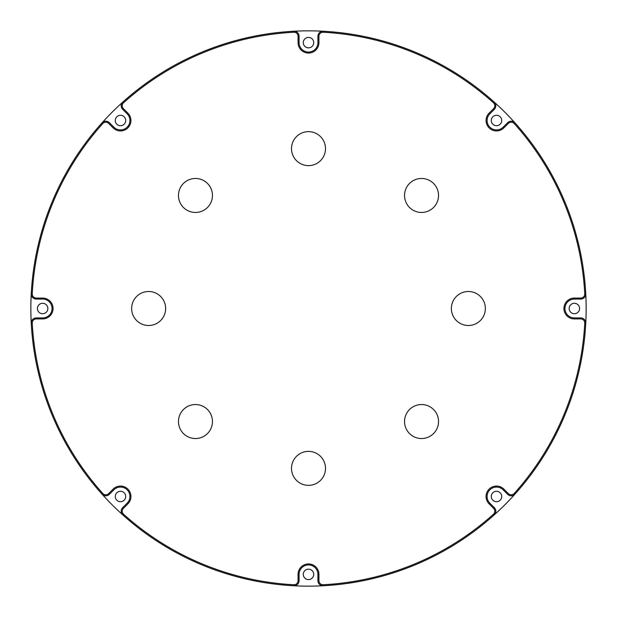 <?xml version="1.0" encoding="UTF-8"?>
<svg xmlns="http://www.w3.org/2000/svg" width="617" height="617" viewBox="0 0 617 617"><rect width="100%" height="100%" fill="white"/><g stroke="black" fill="none" stroke-linecap="round" stroke-linejoin="round"><path stroke-width="0.93" d="M308.5 451.366A16.998 16.998 0 0 0 291.502 468.357A16.998 16.998 0 0 0 308.5 485.355A16.998 16.998 0 0 0 325.498 468.357A16.998 16.998 0 0 0 308.5 451.366M421.534 404.544A16.998 16.998 0 0 0 404.544 421.534A16.998 16.998 0 0 0 421.534 438.533A16.998 16.998 0 0 0 438.533 421.534A16.998 16.998 0 0 0 421.534 404.544M468.357 291.502A16.998 16.998 0 0 0 451.366 308.5A16.998 16.998 0 0 0 468.357 325.498A16.998 16.998 0 0 0 485.355 308.5A16.998 16.998 0 0 0 468.357 291.502M421.534 178.467A16.998 16.998 0 0 0 404.544 195.466A16.998 16.998 0 0 0 421.534 212.456A16.998 16.998 0 0 0 438.533 195.466A16.998 16.998 0 0 0 421.534 178.467M308.5 131.645A16.998 16.998 0 0 0 291.502 148.643A16.998 16.998 0 0 0 308.5 165.634A16.998 16.998 0 0 0 325.498 148.643A16.998 16.998 0 0 0 308.5 131.645M195.466 178.467A16.998 16.998 0 0 0 178.467 195.466A16.998 16.998 0 0 0 195.466 212.456A16.998 16.998 0 0 0 212.456 195.466A16.998 16.998 0 0 0 195.466 178.467M148.643 291.502A16.998 16.998 0 0 0 131.645 308.5A16.998 16.998 0 0 0 148.643 325.498A16.998 16.998 0 0 0 165.634 308.5A16.998 16.998 0 0 0 148.643 291.502M195.466 404.544A16.998 16.998 0 0 0 178.467 421.534A16.998 16.998 0 0 0 195.466 438.533A16.998 16.998 0 0 0 212.456 421.534A16.998 16.998 0 0 0 195.466 404.544M503.873 127.881A10.435 10.435 0 0 1 486.859 124.495A10.435 10.435 0 0 1 489.119 113.127L493.608 108.638A4.041 4.041 0 0 0 493.453 102.777A276.64 276.64 0 0 0 323.185 32.246A4.041 4.041 0 0 0 318.935 36.28L318.935 42.627A10.435 10.435 0 0 1 308.5 53.062A10.435 10.435 0 0 1 298.065 42.627L298.065 36.28A4.041 4.041 0 0 0 293.815 32.246A276.64 276.64 0 0 0 123.547 102.777A4.041 4.041 0 0 0 123.392 108.638L127.881 113.127A10.435 10.435 0 0 1 120.5 130.935A10.435 10.435 0 0 1 113.127 127.881L108.638 123.392A4.041 4.041 0 0 0 102.777 123.547A276.64 276.64 0 0 0 32.246 293.815A4.041 4.041 0 0 0 36.28 298.065L42.627 298.065A10.435 10.435 0 0 1 53.062 308.5A10.435 10.435 0 0 1 42.627 318.935L36.28 318.935A4.041 4.041 0 0 0 32.246 323.185A276.64 276.64 0 0 0 102.777 493.453A4.041 4.041 0 0 0 108.638 493.608L113.127 489.119A10.435 10.435 0 0 1 127.881 489.119A10.435 10.435 0 0 1 127.881 503.873L123.392 508.362A4.041 4.041 0 0 0 123.547 514.223A276.64 276.64 0 0 0 293.815 584.754A4.041 4.041 0 0 0 298.065 580.72L298.065 574.373A10.435 10.435 0 0 1 308.5 563.938A10.435 10.435 0 0 1 318.935 574.373L318.935 580.72A4.041 4.041 0 0 0 323.185 584.754A276.64 276.64 0 0 0 493.453 514.223A4.041 4.041 0 0 0 493.608 508.362L489.119 503.873A10.435 10.435 0 0 1 489.119 489.119A10.435 10.435 0 0 1 503.873 489.119L508.362 493.608A4.041 4.041 0 0 0 514.223 493.453A276.64 276.64 0 0 0 584.754 323.185A4.041 4.041 0 0 0 580.72 318.935L574.373 318.935A10.435 10.435 0 0 1 563.938 308.5A10.435 10.435 0 0 1 574.373 298.065L580.72 298.065A4.041 4.041 0 0 0 584.754 293.815A276.64 276.64 0 0 0 514.223 123.547A4.041 4.041 0 0 0 508.362 123.392L503.873 127.881L503.163 127.164L507.652 122.675A5.052 5.052 0 0 1 514.971 122.868A277.65 277.65 0 0 0 494.132 102.029A5.052 5.052 0 0 1 494.325 109.348L489.836 113.837A9.425 9.425 0 0 0 496.5 129.925A9.425 9.425 0 0 0 503.163 127.164M317.925 36.28A5.052 5.052 0 0 1 323.239 31.243A277.65 277.65 0 0 0 293.761 31.243A5.052 5.052 0 0 1 299.075 36.28L299.075 42.627A9.425 9.425 0 0 0 308.5 52.052A9.425 9.425 0 0 0 317.925 42.627L317.925 36.28L318.935 36.28M120.5 129.925A9.425 9.425 0 0 0 127.164 113.837L122.675 109.348A5.052 5.052 0 0 1 122.868 102.029A277.65 277.65 0 0 0 102.029 122.868A5.052 5.052 0 0 1 109.348 122.675L113.837 127.164A9.425 9.425 0 0 0 120.5 129.925M308.5 47.848A5.214 5.214 0 0 1 303.286 42.627A5.214 5.214 0 0 1 308.5 37.413A5.214 5.214 0 0 1 313.714 42.627A5.214 5.214 0 0 1 308.5 47.848M120.5 125.714A5.214 5.214 0 0 1 115.286 120.5A5.214 5.214 0 0 1 120.5 115.286A5.214 5.214 0 0 1 125.714 120.5A5.214 5.214 0 0 1 120.5 125.714M120.5 501.714A5.214 5.214 0 0 1 115.286 496.5A5.214 5.214 0 0 1 120.5 491.286A5.214 5.214 0 0 1 125.714 496.5A5.214 5.214 0 0 1 120.5 501.714M308.5 579.587A5.214 5.214 0 0 1 303.286 574.373A5.214 5.214 0 0 1 308.5 569.152A5.214 5.214 0 0 1 313.714 574.373A5.214 5.214 0 0 1 308.5 579.587M42.627 313.714A5.214 5.214 0 0 1 37.413 308.5A5.214 5.214 0 0 1 42.627 303.286A5.214 5.214 0 0 1 47.848 308.5A5.214 5.214 0 0 1 42.627 313.714M496.5 125.714A5.214 5.214 0 0 1 491.286 120.5A5.214 5.214 0 0 1 496.5 115.286A5.214 5.214 0 0 1 501.714 120.5A5.214 5.214 0 0 1 496.5 125.714M574.373 313.714A5.214 5.214 0 0 1 569.152 308.5A5.214 5.214 0 0 1 574.373 303.286A5.214 5.214 0 0 1 579.587 308.5A5.214 5.214 0 0 1 574.373 313.714M496.5 501.714A5.214 5.214 0 0 1 491.286 496.5A5.214 5.214 0 0 1 496.5 491.286A5.214 5.214 0 0 1 501.714 496.5A5.214 5.214 0 0 1 496.5 501.714M308.5 586.15A277.65 277.65 0 0 0 323.239 585.757A5.052 5.052 0 0 1 317.925 580.72L317.925 574.373A9.425 9.425 0 0 0 308.5 564.948A9.425 9.425 0 0 0 299.075 574.373L299.075 580.72A5.052 5.052 0 0 1 293.761 585.757A277.65 277.65 0 0 0 308.5 586.15M323.185 32.246L323.239 31.243A277.65 277.65 0 0 1 494.132 102.029L493.453 102.777M514.223 123.547L514.971 122.868A277.65 277.65 0 0 1 585.757 293.761A5.052 5.052 0 0 1 580.72 299.075L574.373 299.075A9.425 9.425 0 0 0 564.948 308.5A9.425 9.425 0 0 0 574.373 317.925L580.72 317.925A5.052 5.052 0 0 1 585.757 323.239A277.65 277.65 0 0 0 585.757 293.761L584.754 293.815M584.754 323.185L585.757 323.239A277.65 277.65 0 0 1 514.971 494.132A5.052 5.052 0 0 1 507.652 494.325L503.163 489.836A9.425 9.425 0 0 0 489.836 489.836A9.425 9.425 0 0 0 489.836 503.163L494.325 507.652A5.052 5.052 0 0 1 494.132 514.971A277.65 277.65 0 0 0 514.971 494.132L514.223 493.453M493.453 514.223L494.132 514.971A277.65 277.65 0 0 1 323.239 585.757L323.185 584.754M293.815 584.754L293.761 585.757A277.65 277.65 0 0 1 122.868 514.971A5.052 5.052 0 0 1 122.675 507.652L127.164 503.163A9.425 9.425 0 0 0 127.164 489.836A9.425 9.425 0 0 0 113.837 489.836L109.348 494.325A5.052 5.052 0 0 1 102.029 494.132A277.65 277.65 0 0 0 122.868 514.971L123.547 514.223M102.777 493.453L102.029 494.132A277.65 277.65 0 0 1 31.243 323.239A5.052 5.052 0 0 1 36.28 317.925L42.627 317.925A9.425 9.425 0 0 0 52.052 308.5A9.425 9.425 0 0 0 42.627 299.075L36.28 299.075A5.052 5.052 0 0 1 31.243 293.761A277.65 277.65 0 0 0 31.243 323.239L32.246 323.185M32.246 293.815L31.243 293.761A277.65 277.65 0 0 1 102.029 122.868L102.777 123.547M123.547 102.777L122.868 102.029A277.65 277.65 0 0 1 293.761 31.243L293.815 32.246M508.362 123.392L507.652 122.675M317.925 42.627L318.935 42.627M127.164 113.837L127.881 113.127M113.837 489.836L113.127 489.119M127.881 503.873L127.164 503.163M109.348 494.325L108.638 493.608M123.392 508.362L122.675 507.652M36.28 317.925L36.28 318.935M298.065 580.72L299.075 580.72M42.627 317.925L42.627 318.935M298.065 574.373L299.075 574.373M42.627 299.075L42.627 298.065M318.935 574.373L317.925 574.373M36.28 299.075L36.28 298.065M318.935 580.72L317.925 580.72M109.348 122.675L108.638 123.392M493.608 508.362L494.325 507.652M113.837 127.164L113.127 127.881M489.119 503.873L489.836 503.163M503.873 489.119L503.163 489.836M122.675 109.348L123.392 108.638M508.362 493.608L507.652 494.325M299.075 36.28L298.065 36.28M580.72 318.935L580.72 317.925M299.075 42.627L298.065 42.627M574.373 318.935L574.373 317.925M574.373 298.065L574.373 299.075M580.72 298.065L580.72 299.075M494.325 109.348L493.608 108.638M489.836 113.837L489.119 113.127"/></g></svg>
